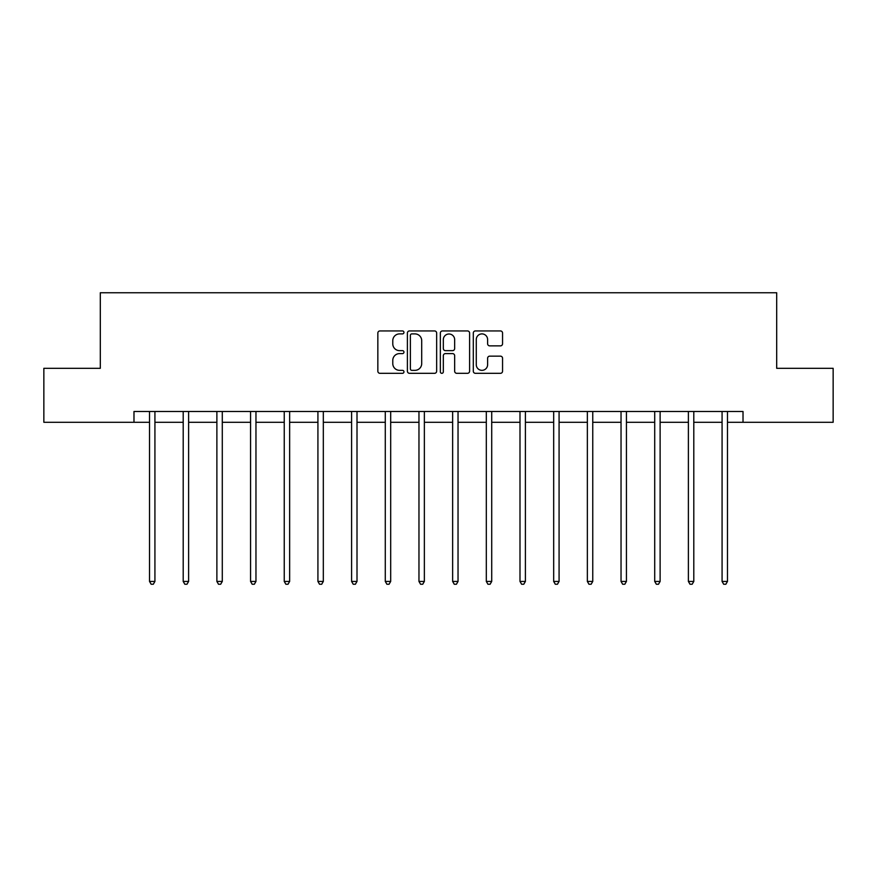 <?xml version="1.0" encoding="UTF-8"?>
<svg xmlns="http://www.w3.org/2000/svg" width="877" height="877" viewBox="0 0 877 877"><rect width="100%" height="100%" fill="white"/><g stroke="black" fill="none" stroke-linecap="round" stroke-linejoin="round"><path stroke-width="1.32" d="M403.957 332.416A1.48 1.48 0 0 0 402.477 330.936L379.96 330.936A2.116 2.116 0 0 0 377.844 333.052L377.844 371.19A2.116 2.116 0 0 0 379.96 373.317L402.477 373.317A1.48 1.48 0 0 0 403.957 371.826A1.48 1.48 0 0 0 402.477 370.346L399.561 370.346A6.786 6.786 0 0 1 392.775 363.56L392.775 360.381A6.786 6.786 0 0 1 399.561 353.606L402.477 353.606A1.48 1.48 0 0 0 403.957 352.126A1.48 1.48 0 0 0 402.477 350.636L399.561 350.636A6.786 6.786 0 0 1 392.775 343.861L392.775 340.682A6.786 6.786 0 0 1 399.561 333.896L402.477 333.896A1.48 1.48 0 0 0 403.957 332.416M500.427 345.867A2.116 2.116 0 0 0 502.554 343.751L502.554 333.052A2.116 2.116 0 0 0 500.427 330.936L475.422 330.936A2.116 2.116 0 0 0 473.306 333.052L473.306 371.19A2.116 2.116 0 0 0 475.422 373.317L500.427 373.317A2.116 2.116 0 0 0 502.554 371.19L502.554 358.265A2.116 2.116 0 0 0 500.427 356.15L489.728 356.15A2.116 2.116 0 0 0 487.612 358.265L487.612 364.679A5.668 5.668 0 0 1 481.944 370.346A5.668 5.668 0 0 1 476.277 364.679L476.277 339.563A5.668 5.668 0 0 1 481.944 333.896A5.668 5.668 0 0 1 487.612 339.563L487.612 343.751A2.116 2.116 0 0 0 489.728 345.867L500.427 345.867M133.984 422.286L43.85 422.286L43.85 368.318L100.307 368.318L100.307 292.754L776.693 292.754L776.693 368.318L833.15 368.318L833.15 422.286L743.016 422.286L743.016 411.488L133.984 411.488L133.984 422.286L149.529 422.286M436.647 333.052A2.116 2.116 0 0 0 434.532 330.936L409.526 330.936A2.116 2.116 0 0 0 407.399 333.052L407.399 371.19A2.116 2.116 0 0 0 409.526 373.317L434.532 373.317A2.116 2.116 0 0 0 436.647 371.19L436.647 333.052M442.468 330.936L467.474 330.936A2.116 2.116 0 0 1 469.601 333.052L469.601 371.19A2.116 2.116 0 0 1 467.474 373.317L456.774 373.317A2.116 2.116 0 0 1 454.659 371.19L454.659 355.722A2.116 2.116 0 0 0 452.543 353.606L445.439 353.606A2.116 2.116 0 0 0 443.323 355.722L443.323 371.826A1.48 1.48 0 0 1 441.833 373.317A1.48 1.48 0 0 1 440.353 371.826L440.353 333.052A2.116 2.116 0 0 1 442.468 330.936M154.922 422.286L183.205 422.286M188.61 422.286L216.882 422.286M222.287 422.286L250.57 422.286M255.963 422.286L284.247 422.286M289.64 422.286L317.923 422.286M323.317 422.286L351.6 422.286M357.005 422.286L385.288 422.286M390.682 422.286L418.965 422.286M424.358 422.286L452.642 422.286M458.035 422.286L486.318 422.286M491.712 422.286L519.995 422.286M525.4 422.286L553.683 422.286M559.077 422.286L587.36 422.286M592.753 422.286L621.037 422.286M626.43 422.286L654.713 422.286M660.118 422.286L688.39 422.286M693.795 422.286L722.078 422.286M727.471 422.286L743.016 422.286M411.85 333.896A1.48 1.48 0 0 0 410.37 335.376L410.37 368.866A1.48 1.48 0 0 0 411.85 370.346L414.92 370.346A6.786 6.786 0 0 0 421.705 363.56L421.705 340.682A6.786 6.786 0 0 0 414.92 333.896L411.85 333.896M454.659 339.673A5.668 5.668 0 0 0 448.991 334.005A5.668 5.668 0 0 0 443.323 339.673L443.323 348.52A2.116 2.116 0 0 0 445.439 350.636L452.543 350.636A2.116 2.116 0 0 0 454.659 348.52L454.659 339.673M155.207 411.488L155.086 411.806A2.16 2.16 0 0 0 154.922 412.618L154.922 581.44L149.529 581.44L149.529 412.618A2.16 2.16 0 0 0 149.375 411.806L149.243 411.488M154.922 581.44L153.311 584.246L151.151 584.246L149.529 581.44M188.884 411.488L188.763 411.806A2.16 2.16 0 0 0 188.61 412.618L188.61 581.44L183.205 581.44L183.205 412.618A2.16 2.16 0 0 0 183.052 411.806L182.92 411.488M188.61 581.44L186.987 584.246L184.828 584.246L183.205 581.44M222.572 411.488L222.44 411.806A2.16 2.16 0 0 0 222.287 412.618L222.287 581.44L216.882 581.44L216.882 412.618A2.16 2.16 0 0 0 216.729 411.806L216.608 411.488M222.287 581.44L220.664 584.246L218.505 584.246L216.882 581.44M256.248 411.488L256.117 411.806A2.16 2.16 0 0 0 255.963 412.618L255.963 581.44L250.57 581.44L250.57 412.618A2.16 2.16 0 0 0 250.405 411.806L250.285 411.488M255.963 581.44L254.341 584.246L252.181 584.246L250.57 581.44M289.925 411.488L289.794 411.806A2.16 2.16 0 0 0 289.64 412.618L289.64 581.44L284.247 581.44L284.247 412.618A2.16 2.16 0 0 0 284.093 411.806L283.962 411.488M289.64 581.44L288.029 584.246L285.869 584.246L284.247 581.44M323.602 411.488L323.481 411.806A2.16 2.16 0 0 0 323.317 412.618L323.317 581.44L317.923 581.44L317.923 412.618A2.16 2.16 0 0 0 317.77 411.806L317.638 411.488M323.317 581.44L321.706 584.246L319.546 584.246L317.923 581.44M357.29 411.488L357.158 411.806A2.16 2.16 0 0 0 357.005 412.618L357.005 581.44L351.6 581.44L351.6 412.618A2.16 2.16 0 0 0 351.447 411.806L351.315 411.488M357.005 581.44L355.382 584.246L353.223 584.246L351.6 581.44M390.967 411.488L390.835 411.806A2.16 2.16 0 0 0 390.682 412.618L390.682 581.44L385.288 581.44L385.288 412.618A2.16 2.16 0 0 0 385.124 411.806L385.003 411.488M390.682 581.44L389.059 584.246L386.9 584.246L385.288 581.44M424.643 411.488L424.512 411.806A2.16 2.16 0 0 0 424.358 412.618L424.358 581.44L418.965 581.44L418.965 412.618A2.16 2.16 0 0 0 418.8 411.806L418.68 411.488M424.358 581.44L422.736 584.246L420.576 584.246L418.965 581.44M458.32 411.488L458.2 411.806A2.16 2.16 0 0 0 458.035 412.618L458.035 581.44L452.642 581.44L452.642 412.618A2.16 2.16 0 0 0 452.488 411.806L452.357 411.488M458.035 581.44L456.424 584.246L454.264 584.246L452.642 581.44M491.997 411.488L491.876 411.806A2.16 2.16 0 0 0 491.712 412.618L491.712 581.44L486.318 581.44L486.318 412.618A2.16 2.16 0 0 0 486.165 411.806L486.033 411.488M491.712 581.44L490.1 584.246L487.941 584.246L486.318 581.44M525.685 411.488L525.553 411.806A2.16 2.16 0 0 0 525.4 412.618L525.4 581.44L519.995 581.44L519.995 412.618A2.16 2.16 0 0 0 519.842 411.806L519.71 411.488M525.4 581.44L523.777 584.246L521.618 584.246L519.995 581.44M559.362 411.488L559.23 411.806A2.16 2.16 0 0 0 559.077 412.618L559.077 581.44L553.683 581.44L553.683 412.618A2.16 2.16 0 0 0 553.519 411.806L553.398 411.488M559.077 581.44L557.454 584.246L555.294 584.246L553.683 581.44M593.038 411.488L592.907 411.806A2.16 2.16 0 0 0 592.753 412.618L592.753 581.44L587.36 581.44L587.36 412.618A2.16 2.16 0 0 0 587.206 411.806L587.075 411.488M592.753 581.44L591.131 584.246L588.971 584.246L587.36 581.44M626.715 411.488L626.595 411.806A2.16 2.16 0 0 0 626.43 412.618L626.43 581.44L621.037 581.44L621.037 412.618A2.16 2.16 0 0 0 620.883 411.806L620.752 411.488M626.43 581.44L624.819 584.246L622.659 584.246L621.037 581.44M660.392 411.488L660.271 411.806A2.16 2.16 0 0 0 660.118 412.618L660.118 581.44L654.713 581.44L654.713 412.618A2.16 2.16 0 0 0 654.56 411.806L654.428 411.488M660.118 581.44L658.495 584.246L656.336 584.246L654.713 581.44M694.08 411.488L693.948 411.806A2.16 2.16 0 0 0 693.795 412.618L693.795 581.44L688.39 581.44L688.39 412.618A2.16 2.16 0 0 0 688.237 411.806L688.116 411.488M693.795 581.44L692.172 584.246L690.013 584.246L688.39 581.44M727.757 411.488L727.625 411.806A2.16 2.16 0 0 0 727.471 412.618L727.471 581.44L722.078 581.44L722.078 412.618A2.16 2.16 0 0 0 721.914 411.806L721.793 411.488M727.471 581.44L725.849 584.246L723.689 584.246L722.078 581.44"/></g></svg>
